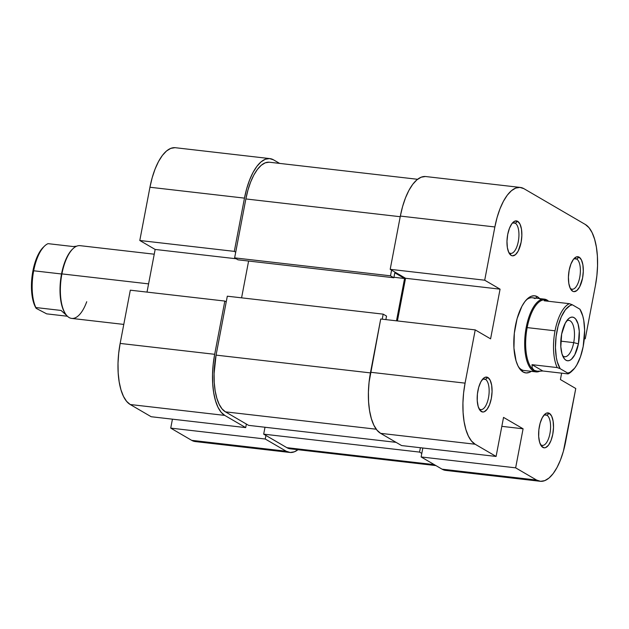<?xml version="1.0" encoding="UTF-8"?>
<svg xmlns="http://www.w3.org/2000/svg" width="629" height="629" viewBox="0 0 629 629"><rect width="100%" height="100%" fill="white"/><g stroke="black" fill="none" stroke-linecap="round" stroke-linejoin="round"><path stroke-width="0.94" d="M289.804 452.455A51.264 21.056 -83.4 0 1 286.195 451.221L191.672 440.339A51.264 21.056 96.6 0 0 195.289 441.566L289.804 452.455A51.264 21.056 -83.4 0 0 297.989 449.711L294.396 451.795L290.189 452.487L286.195 451.221L265.241 439.011L170.726 428.121L191.672 440.339L286.195 451.221L265.241 439.011L265.925 435.457L265.241 439.011L170.726 428.121L191.672 440.339L195.666 441.605M214.678 354.308L120.155 343.426L130.313 290.181L224.836 301.063L214.678 354.308L224.836 301.063L226.228 301.881L224.836 301.063L130.313 290.181L120.155 343.426L118.684 353.341L118.016 363.31L118.181 372.95L119.18 381.897L120.965 389.807L123.465 396.372L126.594 401.333L130.227 404.518L151.172 416.728L245.695 427.61L224.75 415.399L221.117 412.223L217.988 407.254L215.488 400.689L213.703 392.787L212.704 383.839L212.539 374.192L213.2 364.222L214.678 354.308L120.155 343.426A51.264 21.056 96.6 0 0 130.227 404.518L151.172 416.728L245.695 427.61L224.75 415.399L130.227 404.518L224.75 415.399A51.264 21.056 -83.4 0 1 214.678 354.308M279.63 163.406L273.497 159.829L279.63 163.406M174.98 147.681L170.773 148.373L166.52 150.991L162.376 155.442L158.508 161.559L155.064 169.099L152.171 177.771L149.946 187.245L139.795 240.49L155.151 249.446L147.013 292.1L155.151 249.446L236.182 258.771L155.151 249.446L139.795 240.49L149.946 187.245L244.469 198.127L246.694 188.653L249.587 179.98L253.031 172.44L256.899 166.331L261.043 161.873L265.296 159.255L269.503 158.563L273.497 159.829A51.264 21.056 -83.4 0 0 269.88 158.602A51.264 21.056 -83.4 0 0 244.469 198.127L234.31 251.372L244.469 198.127L149.946 187.245A51.264 21.056 96.6 0 1 175.365 147.713L269.88 158.602M172.432 419.173L170.726 428.121L172.432 419.173M246.371 424.064L245.695 427.61L246.371 424.064M235.71 252.182L234.31 251.372L139.795 240.49L234.31 251.372L235.71 252.182M248.604 425.361L396.05 442.344L248.604 425.361L225.426 411.846L248.604 425.361M376.252 429.214L225.426 411.846L376.252 429.214M234.625 257.866L390.499 275.817L391.584 270.132L390.499 275.817L393.856 277.766L390.499 275.817L234.625 257.866L245.868 198.945L234.625 257.866L237.974 259.816L234.625 257.866M400.225 216.714L245.868 198.945L400.225 216.714M290.582 448.847L286.871 447.667L263.685 434.152L419.567 452.102L420.4 447.73L419.567 452.102L421.8 453.407L419.567 452.102L263.685 434.152L286.871 447.667L434.317 464.65L286.871 447.667A47.6 19.554 96.6 0 0 290.228 448.815L435.936 465.594M216.077 355.118A47.6 19.554 96.6 0 0 225.426 411.846L222.053 408.897L219.151 404.282L216.824 398.188L215.165 390.853L214.245 382.542L214.088 373.587L216.077 355.118L370.434 372.895L216.077 355.118L227.313 296.196L216.077 355.118M383.187 314.146L227.313 296.196L383.187 314.146L386.544 316.104L385.868 319.611L386.544 316.104L383.187 314.146L382.228 319.186L383.187 314.146M417.577 179.289L269.464 162.235A47.6 19.554 96.6 0 0 245.868 198.945L247.936 190.147L250.617 182.088L253.817 175.09L257.41 169.413L261.255 165.278L265.202 162.84L269.11 162.203M241.583 297.839L248.604 261.043L241.583 297.839M263.685 434.152L265.006 427.248L263.685 434.152M396.498 320.829L404.573 278.498L394.8 272.797L393.856 277.766L237.974 259.816L393.856 277.766L394.8 272.797L404.573 278.498L393.951 277.271L404.573 278.498L396.498 320.829M515.269 223.224A15.379 6.321 96.6 0 0 512.053 223.444A15.379 6.321 -83.4 0 1 514.184 222.847A15.379 6.321 -83.4 0 1 515.269 223.224L513.044 222.965L515.269 223.224A15.379 6.321 -83.4 0 1 518.524 240.207A15.379 6.321 -83.4 0 1 510.669 253.408A15.379 6.321 -83.4 0 1 509.584 253.039L511.165 255.398A17.573 7.218 -83.4 0 1 509.388 253.573A17.573 7.218 -83.4 0 1 507.241 237.534A17.573 7.218 -83.4 0 1 512.981 222.399A17.573 7.218 -83.4 0 1 517.667 221.322L515.269 223.224L517.667 221.322L514.852 221.125L511.975 223.547L509.466 228.225L507.713 234.452L506.982 241.269L507.375 247.645L508.845 252.606L511.165 255.398L512.533 255.83L515.434 254.698L518.186 251.073L521.119 242.267L521.85 235.45L521.457 229.074L519.986 224.113L517.667 221.322A17.573 7.218 -83.4 0 1 521.119 242.267A17.573 7.218 -83.4 0 1 511.165 255.398L509.584 253.039A15.379 6.321 -83.4 0 1 508.727 252.347A15.379 6.321 96.6 0 0 509.584 253.039A15.379 6.321 96.6 0 0 518.288 241.552A15.379 6.321 96.6 0 0 515.269 223.224M576.714 259.046A15.379 6.321 96.6 0 0 573.499 259.266A15.379 6.321 -83.4 0 1 575.629 258.668A15.379 6.321 -83.4 0 1 576.714 259.046L574.489 258.786L576.714 259.046A15.379 6.321 -83.4 0 1 579.962 276.029A15.379 6.321 -83.4 0 1 572.115 289.23A15.379 6.321 -83.4 0 1 571.03 288.86L572.61 291.219A17.573 7.218 -83.4 0 1 570.833 289.395A17.573 7.218 -83.4 0 1 568.687 273.356A17.573 7.218 -83.4 0 1 574.426 258.22A17.573 7.218 -83.4 0 1 579.112 257.143L576.714 259.046L579.112 257.143L576.298 256.947L573.42 259.368L570.912 264.046L569.159 270.273L568.427 277.09L568.82 283.467L570.291 288.428L572.61 291.219L573.978 291.652L576.879 290.519L579.631 286.895L582.564 278.089L583.295 271.272L582.894 264.895L581.424 259.934L579.112 257.143A17.573 7.218 -83.4 0 1 582.564 278.089A17.573 7.218 -83.4 0 1 572.61 291.219L571.03 288.86A15.379 6.321 -83.4 0 1 570.173 288.168A15.379 6.321 96.6 0 0 571.03 288.86A15.379 6.321 96.6 0 0 579.734 277.365A15.379 6.321 96.6 0 0 576.714 259.046M546.923 415.219A15.379 6.321 96.6 0 0 543.708 415.439A15.379 6.321 -83.4 0 1 545.838 414.849A15.379 6.321 -83.4 0 1 546.923 415.219L544.698 414.967L546.923 415.219A15.379 6.321 -83.4 0 1 550.171 432.209A15.379 6.321 -83.4 0 1 542.316 445.411A15.379 6.321 -83.4 0 1 541.231 445.033L542.819 447.392A17.573 7.218 -83.4 0 1 541.042 445.576A17.573 7.218 -83.4 0 1 538.896 429.528A17.573 7.218 -83.4 0 1 544.628 414.401A17.573 7.218 -83.4 0 1 549.314 413.324L546.923 415.219L549.314 413.324L546.507 413.119L545.044 414.024L542.3 417.64L540.13 423.199L538.856 429.851L538.691 436.573L539.643 442.352L541.569 446.307L544.187 447.832L545.626 447.596L548.512 445.167L551.02 440.489L552.773 434.269L553.504 427.445L553.103 421.076L551.633 416.115L549.314 413.324A17.573 7.218 -83.4 0 1 552.773 434.269A17.573 7.218 -83.4 0 1 542.819 447.392L541.231 445.033A15.379 6.321 -83.4 0 1 540.382 444.349A15.379 6.321 96.6 0 0 541.231 445.033A15.379 6.321 96.6 0 0 549.943 433.546A15.379 6.321 96.6 0 0 546.923 415.219M485.478 379.397A15.379 6.321 96.6 0 0 482.262 379.617A15.379 6.321 -83.4 0 1 484.393 379.028A15.379 6.321 -83.4 0 1 485.478 379.397L483.253 379.145L485.478 379.397A15.379 6.321 -83.4 0 1 488.725 396.388A15.379 6.321 -83.4 0 1 480.87 409.589A15.379 6.321 -83.4 0 1 479.785 409.22L481.374 411.578A17.573 7.218 -83.4 0 1 479.597 409.754A17.573 7.218 -83.4 0 1 477.45 393.715A17.573 7.218 -83.4 0 1 483.182 378.579A17.573 7.218 -83.4 0 1 487.876 377.502L485.478 379.397L487.876 377.502L485.061 377.298L483.599 378.202L480.855 381.819L478.685 387.378L477.411 394.029L477.246 400.752L478.197 406.531L480.131 410.485L482.742 412.011L484.188 411.775L487.066 409.345L489.574 404.667L491.328 398.448L492.059 391.623L491.658 385.255L490.188 380.293L487.876 377.502A17.573 7.218 -83.4 0 1 491.328 398.448A17.573 7.218 -83.4 0 1 481.374 411.578L479.785 409.22A15.379 6.321 -83.4 0 1 478.936 408.528A15.379 6.321 96.6 0 0 479.785 409.22A15.379 6.321 96.6 0 0 488.497 397.725A15.379 6.321 96.6 0 0 485.478 379.397M535.02 298.633A36.616 15.041 96.6 0 0 526.159 300.064A36.616 15.041 -83.4 0 1 532.441 297.753A36.616 15.041 -83.4 0 1 535.02 298.633M518.469 366.825A36.616 15.041 96.6 0 0 521.48 369.624L523.061 371.983A38.817 15.945 -83.4 0 1 519.137 367.957A38.817 15.945 -83.4 0 1 514.404 332.537A38.817 15.945 -83.4 0 1 527.071 299.113A38.817 15.945 -83.4 0 1 537.418 296.731L535.664 298.122L537.418 296.731L534.391 295.772L531.206 296.298L527.983 298.28L524.853 301.653L521.921 306.276L517.124 318.557L514.325 333.236L513.948 348.089L516.047 360.849L517.942 365.819L520.317 369.577L523.061 371.983L526.088 372.942L529.272 372.423L531.308 371.338A38.817 15.945 -83.4 0 1 523.061 371.983L521.48 369.624A36.616 15.041 -83.4 0 1 518.469 366.825M401.569 445.56L496.092 456.442L475.147 444.231L380.624 433.35L401.569 445.56L496.092 456.442L475.147 444.231L471.514 441.055L468.385 436.086L465.877 429.521L464.092 421.619L463.101 412.671L462.936 403.024L463.597 393.054L465.075 383.14L475.225 329.895L490.589 338.85L500.071 289.159L484.707 280.204L494.866 226.959L400.343 216.077L390.192 269.322L484.707 280.204L494.866 226.959L497.091 217.485L499.984 208.812L503.428 201.272L507.296 195.163L511.44 190.705L515.694 188.087L519.9 187.395L523.894 188.661L585.34 224.482L523.894 188.661A51.264 21.056 -83.4 0 0 520.277 187.434L425.762 176.545A51.264 21.056 96.6 0 0 400.343 216.077L390.192 269.322L405.548 278.277L397.41 320.939L405.548 278.277L390.192 269.322L484.707 280.204L500.071 289.159L405.548 278.277L500.071 289.159L490.589 338.85L475.225 329.895L380.71 319.013L369.081 382.173L368.413 392.142L368.578 401.782L369.577 410.729L371.362 418.639L373.862 425.204L376.991 430.165L380.624 433.35L401.569 445.56M540.201 481.287L445.686 470.398A51.264 21.056 96.6 0 1 442.069 469.171L536.584 480.053L515.638 467.842L421.123 456.953L422.83 448.005L421.123 456.953L442.069 469.171L536.584 480.053A51.264 21.056 -83.4 0 0 540.201 481.287A51.264 21.056 -83.4 0 0 565.62 441.755L575.771 388.51L563.395 451.229L560.502 459.901L557.058 467.441L553.19 473.558L549.046 478.009L544.793 480.627L540.586 481.319L536.584 480.053L515.638 467.842L523.092 428.797L503.538 417.397L496.092 456.442L503.538 417.397L523.092 428.797L501.832 426.344L523.092 428.797L515.638 467.842L421.123 456.953L442.069 469.171L446.063 470.437M536.002 371.881A36.616 15.041 -83.4 0 1 526.229 327.363A36.616 15.041 96.6 0 0 539.399 371.369A36.616 15.041 -83.4 0 1 536.002 371.881L524.059 370.505A36.616 15.041 -83.4 0 1 521.48 369.624M585.34 224.482L588.972 227.667L592.101 232.628L594.602 239.193L596.386 247.103L597.385 256.05L597.55 265.69L596.882 275.659L595.411 285.574L585.253 338.819L584.317 338.276L585.253 338.819L595.411 285.574A51.264 21.056 -83.4 0 0 585.34 224.482M561.634 373.154L560.415 379.554L575.771 388.51L560.415 379.554L561.634 373.154M540.169 299.137L537.418 296.731A38.817 15.945 -83.4 0 1 539.682 298.586M425.377 176.513L421.171 177.205L416.917 179.823L412.773 184.273L408.905 190.39L405.461 197.931L402.568 206.603L400.343 216.077L494.866 226.959A51.264 21.056 -83.4 0 1 520.277 187.434M584.278 338.709L585.253 338.819L584.278 338.709M380.71 319.013L370.552 372.258L465.075 383.14L475.225 329.895L380.71 319.013M465.075 383.14L370.552 372.258A51.264 21.056 96.6 0 0 380.624 433.35L475.147 444.231A51.264 21.056 -83.4 0 1 465.075 383.14M46.68 313.855L36.152 308.344L46.68 313.855L67.429 316.245L46.68 313.855M154.247 254.202L80.072 245.664A36.616 15.041 96.6 0 0 61.917 273.898L148.586 283.876L61.917 273.898A36.616 15.041 -83.4 0 1 72.885 248.793L72.28 249.375A35.884 14.742 96.6 0 0 61.532 273.985L33.675 270.777A35.884 14.742 96.6 0 0 35.853 307.542L61.052 310.443L66.682 315.459L61.052 310.443L35.853 307.542A35.884 14.742 -83.4 0 1 33.675 270.777L61.532 273.985A35.884 14.742 -83.4 0 1 72.587 249.092M65.18 313.376A35.884 14.742 -83.4 0 1 61.532 273.985A35.884 14.742 96.6 0 0 64.952 313.03L65.408 313.737A36.616 15.041 -83.4 0 1 61.917 273.898A36.616 15.041 96.6 0 0 71.69 318.416L123.779 324.415M547.489 300.796L545.257 299.978L544.187 300.78L569.394 303.681L572.343 304.79L569.394 303.681A35.884 14.742 96.6 0 0 555.03 330.807A35.884 14.742 96.6 0 0 557.2 367.58L560.156 368.68A34.422 14.137 -83.4 0 1 556.917 331.286A34.422 14.137 -83.4 0 1 572.343 304.79L579.922 309.201A34.422 14.137 -83.4 0 1 583.169 346.595L580.504 356.682L576.777 364.985L574.639 368.185L570.055 372.297L567.735 373.091L560.156 368.68L557.286 361.848L556.319 357.508L555.454 347.538L556.067 336.696L558.096 326.081L561.327 316.764L565.44 309.696L570.023 305.584L572.343 304.79L579.922 309.201L582.792 316.033L583.759 320.373L584.624 330.343L583.169 346.595A34.422 14.137 -83.4 0 1 572.854 370.198A34.422 14.137 -83.4 0 1 567.735 373.091L568.034 373.893L542.827 370.992L537.787 371.338L534.218 370.363A35.884 14.742 -83.4 0 1 527.173 327.599L555.03 330.807A35.884 14.742 -83.4 0 1 569.394 303.681L544.187 300.78L545.477 299.994L544.958 299.931A35.884 14.742 96.6 0 0 527.173 327.599A35.884 14.742 96.6 0 0 534.218 370.363L532.26 368.114L532 364.671L542.827 370.992L532 364.671L557.2 367.58L560.156 368.68L567.735 373.091L568.034 373.893L542.827 370.992L536.749 371.228A35.884 14.742 96.6 0 0 536.962 371.252A35.884 14.742 -83.4 0 1 534.218 370.363L532.26 368.114L532 364.671L557.2 367.58A35.884 14.742 -83.4 0 1 555.03 330.807L527.173 327.599A35.884 14.742 -83.4 0 1 545.28 299.978L547.489 300.796A35.884 14.742 -83.4 0 1 548.173 301.244M573.703 342.632A18.312 7.524 96.6 0 0 566.69 320.829A18.312 7.524 -83.4 0 1 568.82 320.373A18.312 7.524 -83.4 0 1 573.703 342.632L560.801 341.146L573.703 342.632A18.312 7.524 -83.4 0 1 564.63 356.745A18.312 7.524 -83.4 0 1 562.664 355.817A18.312 7.524 96.6 0 0 573.703 342.632L578.421 343.827L573.703 342.632M561.658 334.054A21.968 9.026 -83.4 0 1 568.246 318.989A21.968 9.026 -83.4 0 1 577.414 322.064A21.968 9.026 -83.4 0 1 578.421 343.827L579.262 331.168L578.075 323.943L575.661 319.005L574.104 317.645L572.39 317.102L570.589 317.393L568.765 318.518L565.329 323.047L561.658 334.054L560.816 346.713L562.004 353.938L564.417 358.876L565.974 360.236L567.688 360.779L569.489 360.488L571.313 359.363L574.749 354.835L578.421 343.827A21.968 9.026 -83.4 0 1 563.757 357.964A21.968 9.026 -83.4 0 1 561.658 334.054M537.787 371.338L534.218 370.363A35.884 14.742 96.6 0 0 536.749 371.228M572.256 370.748A35.884 14.742 -83.4 0 1 568.034 373.893A35.884 14.742 96.6 0 0 571.651 371.369L572.854 370.198M548.645 301.299A36.616 15.041 96.6 0 0 526.229 327.363A36.616 15.041 -83.4 0 1 544.376 299.129A36.616 15.041 -83.4 0 1 548.645 301.299M43.7 246.898L39.289 252.559L35.57 260.854L32.063 276.359L31.45 287.201L32.315 297.171L33.282 301.511L36.152 308.344A34.422 14.137 96.6 0 1 31.993 276.925A34.422 14.137 96.6 0 1 43.22 247.346L44.423 246.175A35.884 14.742 -83.4 0 1 48.04 243.651A35.884 14.742 96.6 0 0 33.675 270.777A35.884 14.742 -83.4 0 1 44.423 246.175M73.239 246.552L48.04 243.651L73.239 246.552L76.675 246.175L73.239 246.552M86.731 301.716A36.616 15.041 -83.4 0 1 65.408 313.737M544.376 299.129L532.441 297.753"/></g></svg>

